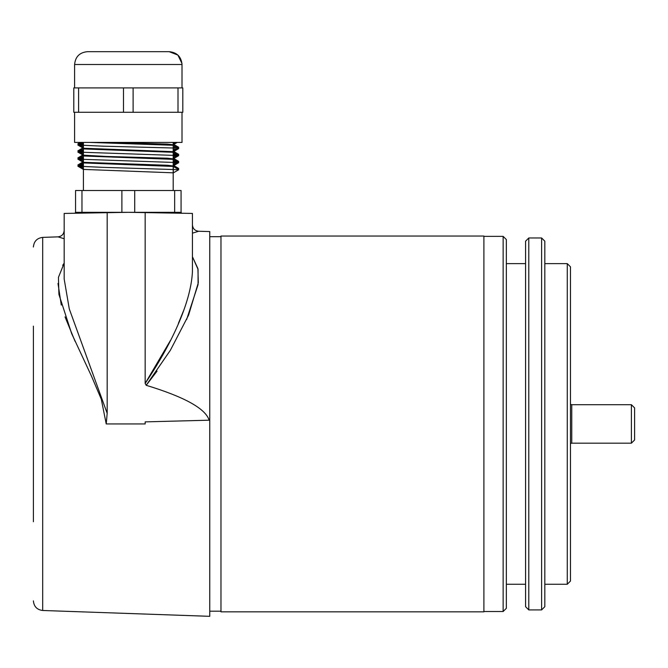 <?xml version="1.0" encoding="UTF-8"?>
<svg xmlns="http://www.w3.org/2000/svg" width="668" height="668" viewBox="0 0 668 668"><rect width="100%" height="100%" fill="white"/><g stroke="black" fill="none" stroke-linecap="round" stroke-linejoin="round"><path stroke-width="1" d="M483.899 236.046L483.899 611.838L220.974 611.838L220.974 236.046L483.899 236.046M33.4 521.733L33.4 326.143M33.4 443.176L33.4 508.907M192.434 233.157L198.68 231.262L209.752 231.554L209.752 616.322L42.685 610.485C37.016 609.767 33.926 606.561 33.4 600.874M64.178 213.434L64.178 279.057L69.28 308.908L107.181 413.333L106.229 423.938L101.277 399.172L91.541 376.259L71.643 333.566L58.918 294.388L58.442 277.362L64.178 263.159L62.708 265.305M64.178 238.735L57.991 236.856L42.685 237.391L42.685 610.485M57.991 283.424L61.289 305.076M65.038 316.891L75.1 341.39M145.165 423.938L145.173 421.875L145.165 423.938L106.229 423.938M183.642 310.495L178.364 323.487M170.398 340.546L145.165 383.457C170.507 345.723 190.881 303.656 192.434 271.676L192.434 213.434L145.165 212.608L145.165 383.457L146.2 385.311C184.46 396.926 205.443 408.549 209.159 420.197L209.752 420.18M75.4 213.242L75.4 212.315L75.4 213.242L128.306 212.315L145.165 212.608M33.4 338.968L33.4 413.759M181.212 213.242L181.212 212.315L75.4 212.315M209.159 420.197L145.173 421.875M146.25 385.252L157.038 371.157M186.614 319.554L198.062 284.668L198.07 269.438L192.434 256.721L197.903 268.586L198.312 282.723L188.593 315.121L170.382 350.249L146.2 385.311M92.86 212.933L64.679 213.426L107.181 212.683L107.181 413.333M173.196 148.004L103.081 146.183L77.889 145.048L83.416 144.48L77.864 145.006L83.416 145.541M173.196 145.24L178.757 148.538L173.196 149.064L178.723 148.572L173.196 151.811M77.889 152.028L83.416 148.772L77.889 152.028L83.416 151.536L77.864 152.062L83.416 152.596M173.196 155.059L178.757 155.594L173.196 156.12L178.723 155.627L173.196 158.867L167.409 158.207L106.028 156.446L83.416 155.185M77.889 159.084L83.416 155.828L77.889 159.084L83.416 158.592L77.864 159.118L83.416 159.644M173.196 162.115L178.757 162.641L173.196 163.176L178.723 162.683L173.196 165.914L167.409 165.263L83.308 162.324M173.196 166.407L178.757 169.697L103.081 167.351L77.889 166.207L83.416 165.639L77.864 166.173L83.416 166.699M173.279 144.722L177.195 142.418L173.196 144.756L167.409 144.096L109.16 142.418M173.196 151.661L83.341 148.246L77.889 145.048L83.416 148.279M173.196 172.82L83.341 169.413L77.889 166.207L83.416 169.447M173.296 145.282L90.046 142.418M173.196 152.296L83.416 148.922M77.889 152.104L83.341 155.302L77.889 152.104L178.723 155.552L173.296 152.337L178.757 155.594L173.279 158.834M173.196 159.351L83.416 155.978M77.889 159.151L83.341 162.357L77.889 159.151L178.723 162.608L173.296 159.385L178.757 162.641L173.279 165.881M173.296 166.441L178.723 169.664L173.296 166.441L83.325 162.917L77.889 166.14L83.416 163.034M143.061 51.678L148.747 51.678L143.061 51.678M83.416 143.303L77.864 143.837L83.416 144.363M173.196 146.835L178.757 147.361L173.196 147.887M83.416 150.358L77.864 150.884L83.416 151.419M173.196 153.882L178.757 154.417L173.196 154.943M83.416 157.414L77.864 157.94L83.416 158.475M173.196 160.938L178.757 161.472L173.196 161.998M83.416 164.47L77.864 164.996L83.416 165.522M176.21 168.177L178.723 168.486L177.22 168.787M182.013 64.504C181.253 56.713 176.978 52.438 169.188 51.678C176.978 52.438 181.253 56.713 182.013 64.504L182.013 87.909L182.013 64.504L74.599 64.504C75.359 56.713 79.634 52.438 87.424 51.678L169.188 51.678L177.897 55.085L181.98 63.485M74.599 112.274L74.599 142.418L182.013 142.418L182.013 112.274M182.815 87.909L182.815 112.274L178.005 112.274L178.005 87.909L182.815 87.909M78.607 87.909L78.607 112.274L73.797 112.274L73.797 87.909L133.116 87.909L133.116 112.274L178.005 112.274M133.116 87.909L178.005 87.909M133.116 112.274L123.496 112.274L123.496 87.909M78.607 112.274L123.496 112.274M83.416 190.514L83.416 142.418M173.196 190.514L173.196 142.418M75.551 212.315L75.551 190.514L81.964 190.514L81.964 212.315L121.893 212.315L121.893 190.514L81.964 190.514M121.893 190.514L134.719 190.514L134.719 212.315L174.657 212.315L174.657 190.514L134.719 190.514M174.657 190.514L181.07 190.514L181.07 212.315M178.757 169.697L173.313 172.903L173.321 166.491M33.4 407.029L33.4 440.847M567.266 263.618L570.472 266.824L570.472 581.051L567.266 584.258L567.266 263.618L544.821 263.618M541.614 237.967L544.821 241.173L544.821 606.703L541.614 609.909L541.614 237.967L528.789 237.967L528.789 609.909L541.614 609.909M528.789 609.909L525.582 606.703L525.582 241.173L528.789 237.967M503.138 236.363L506.344 239.57L506.344 608.306L503.138 611.512L503.138 236.363L483.899 236.363M631.394 404.699L634.6 407.906L634.6 439.97L631.394 443.176L631.394 404.699L571.758 404.699L571.758 443.176L570.472 443.519M198.68 231.262C194.881 230.802 192.802 228.665 192.434 224.857M64.178 230.443C63.827 234.234 61.765 236.363 57.991 236.856M42.685 237.391C37.016 238.109 33.926 241.315 33.4 247.001M77.889 144.973L82.206 142.418L77.889 144.973M74.599 64.504C75.359 56.713 79.634 52.438 87.424 51.678C79.634 52.438 75.359 56.713 74.599 64.504L74.599 87.909L74.599 64.504M175.2 142.418L173.279 143.545M77.889 143.87L83.341 147.077M178.723 147.394L173.279 150.601M77.889 150.926L83.341 154.124M178.723 154.45L173.279 157.656M77.889 157.982L83.341 161.18M178.723 161.506L173.279 164.712M77.889 165.029L83.341 168.236M178.723 168.561L177.772 169.121M77.889 143.795L80.227 142.418M178.723 147.327L173.296 144.104M77.889 150.851L83.325 147.628M178.723 154.383L173.296 151.16M77.889 157.907L83.325 154.684M178.723 161.431L173.296 158.216M77.889 164.963L83.325 161.739M178.723 168.486L173.296 165.263M178.723 148.572L173.279 151.778M567.266 584.258L544.821 584.258M525.582 584.258L506.344 584.258M503.138 611.512L483.899 611.512M525.582 263.618L506.344 263.618M631.394 443.176L571.758 443.176M571.758 404.699L570.472 404.357M220.974 236.689L209.752 236.689M220.974 611.195L209.752 611.195"/></g></svg>
